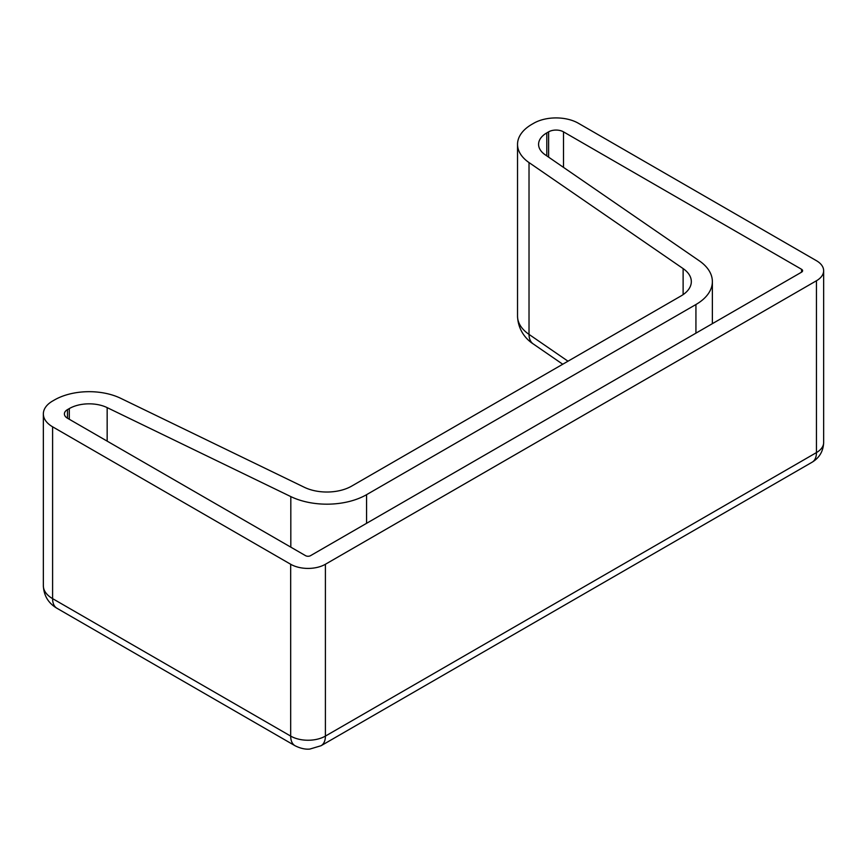 <?xml version="1.0" encoding="UTF-8"?>
<svg xmlns="http://www.w3.org/2000/svg" width="867" height="867" viewBox="0 0 867 867"><rect width="100%" height="100%" fill="white"/><g stroke="black" fill="none" stroke-linecap="round" stroke-linejoin="round"><path stroke-width="1.3" d="M563.496 167.385L563.496 131.849A10.523 6.08 0 0 0 548.616 131.849L548.616 157.144M52.594 426.802A31.57 18.229 180 0 1 43.35 413.917A31.57 18.229 180 0 1 52.594 401.031L54.404 399.99A49.105 28.351 180 0 1 120.697 398.311L304.339 487.287A35.07 20.244 0 0 0 351.688 486.094L681.05 295.929A35.07 20.244 0 0 0 691.324 281.612A35.07 20.244 0 0 0 683.12 268.597L529.022 162.573A49.105 28.351 180 0 1 517.534 144.345A49.105 28.351 180 0 1 531.915 124.295L533.725 123.255A31.57 18.229 180 0 1 578.376 123.255L816.454 260.707A24.547 14.175 180 0 1 823.65 270.732A24.547 14.175 180 0 1 816.454 280.756L816.454 452.585L325.407 736.094A24.547 14.175 180 0 1 290.683 736.094L52.594 598.631L52.594 426.802L290.683 564.265L290.683 736.094A21.046 12.149 -60 0 0 295.04 745.728C303.613 750.063 309.216 749.077 309.822 749.077L321.05 745.728A21.046 12.149 -120 0 0 325.407 736.094L325.407 564.265A24.547 14.175 180 0 1 290.683 564.265M325.407 564.265L816.454 280.756M563.496 131.849L801.574 269.301L801.574 272.162L310.527 555.671A3.511 2.027 0 0 1 305.563 555.671L67.474 418.219L67.474 409.625L69.295 408.574A28.058 16.202 180 0 1 107.161 407.62L290.813 496.596A56.117 32.404 0 0 0 366.568 494.678L695.93 304.523A56.117 32.404 0 0 0 712.371 281.612A56.117 32.404 0 0 0 699.246 260.783L545.148 154.76A28.058 16.202 180 0 1 538.58 144.345A28.058 16.202 180 0 1 546.795 132.889L548.616 131.849M801.574 272.162A3.511 2.027 0 0 0 802.604 270.732A3.511 2.027 0 0 0 801.574 269.301M67.474 409.625A10.523 6.08 0 0 0 64.396 413.917A10.523 6.08 0 0 0 67.474 418.219M546.795 132.889L546.795 155.897M695.93 304.523L695.93 333.156M366.568 494.678L366.568 523.321M290.813 496.596L290.813 547.164M107.161 407.62L107.161 441.13M69.295 408.574L69.295 419.26M517.534 316.173C518.13 331.346 527.288 340.113 533.216 343.917A21.046 13.168 -55.5 0 1 529.022 334.391A49.105 28.351 180 0 1 517.534 316.173L517.534 144.345M567.993 361.203L529.022 334.391L529.022 162.573M823.65 442.56A24.547 14.175 180 0 1 816.454 452.585A21.046 12.149 -120 0 1 812.097 462.219C819.434 457.776 823.282 451.219 823.65 442.56L823.65 270.732M52.594 598.631A31.57 18.229 180 0 1 43.35 585.745C43.849 595.705 48.379 603.215 56.951 608.266A21.046 12.149 -60 0 1 52.594 598.631M683.12 268.597L683.12 294.628M712.371 323.673L712.371 281.612M321.05 745.728L812.097 462.219M533.216 343.917L562.737 364.238M56.951 608.266L295.04 745.728M43.35 413.917L43.35 585.745"/></g></svg>
